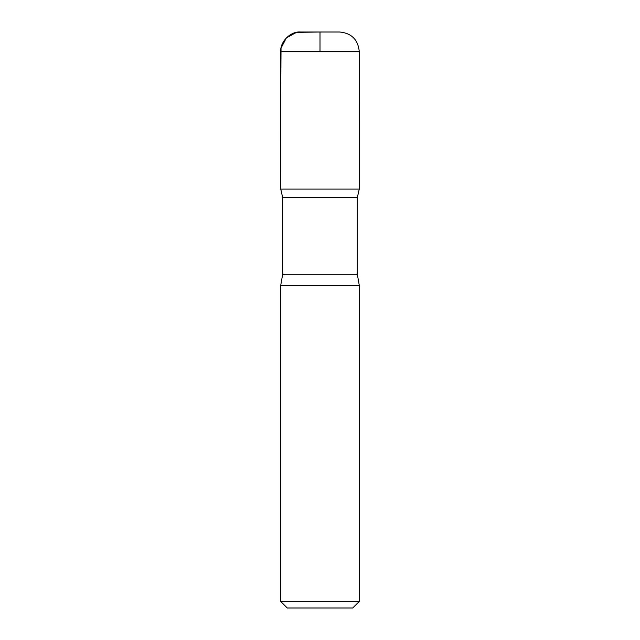 <?xml version="1.0" encoding="UTF-8"?>
<svg xmlns="http://www.w3.org/2000/svg" width="640" height="640" viewBox="0 0 640 640"><rect width="100%" height="100%" fill="white"/><g stroke="black" fill="none" stroke-linecap="round" stroke-linejoin="round"><path stroke-width="0.96" d="M359.272 601.456L280.728 601.456L287.272 608L352.728 608L359.272 601.456L359.272 285.344L357.312 274.184L357.312 197.624L359.264 189.088L280.736 189.088L282.688 197.624L357.312 197.624M280.728 51.64L280.736 189.088L359.264 189.088L359.272 51.64C358.104 39.712 351.56 33.168 339.64 32L300.36 32C290.648 31.12 279.848 41.92 280.728 51.64L359.272 51.64M280.728 601.456L280.728 285.344L282.688 274.184L282.688 197.624M280.728 285.344L359.272 285.344M320 51.64L320 32L296.536 32.376L286.352 37.88L281.04 48.16L280.728 95.12L280.736 189.088L320 189.088M282.688 274.184L357.312 274.184"/></g></svg>
